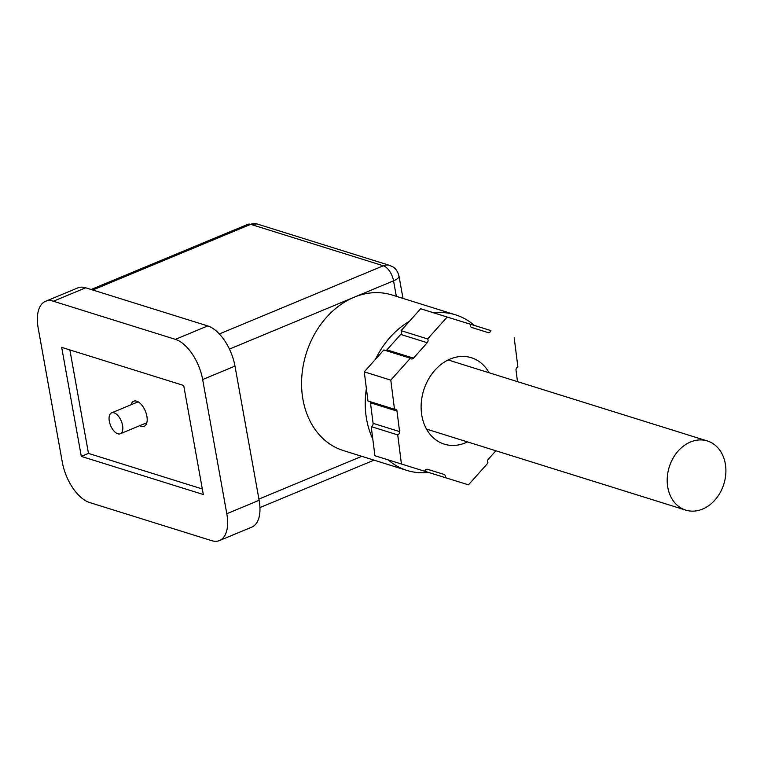 <?xml version="1.0" encoding="UTF-8"?>
<svg xmlns="http://www.w3.org/2000/svg" width="764" height="764" viewBox="0 0 764 764"><rect width="100%" height="100%" fill="white"/><g stroke="black" fill="none" stroke-linecap="round" stroke-linejoin="round"><path stroke-width="1.15" d="M702.584 509.082A36.223 28.602 107.4 0 0 725.8 473.747A36.223 28.602 107.4 0 0 707.349 440.962A36.223 28.602 107.4 0 0 690.513 441.984A36.223 28.602 107.4 0 0 667.297 477.319A36.223 28.602 107.4 0 0 685.747 510.113A36.223 28.602 107.4 0 0 702.584 509.082M114.056 412.827A11.317 5.797 67.4 0 1 122.059 423.237A11.317 5.797 67.4 0 1 120.292 433.771A11.317 5.797 67.4 0 1 117.837 433.799A11.317 5.797 67.4 0 1 109.835 423.399A11.317 5.797 67.4 0 1 111.601 412.866A11.317 5.797 67.4 0 1 114.056 412.827M490.927 330.611L464.407 322.332L490.927 330.611A2.712 2.149 -72.6 0 1 488.072 332.569L471.684 327.489A2.712 2.149 -72.6 0 1 470.443 324.261L420.649 308.752L447.179 317.041L427.601 338.939A2.712 2.149 -72.6 0 1 428.06 340.123A2.712 2.149 -72.6 0 1 427.248 342.721L413.467 358.144A2.712 2.149 -72.6 0 1 411.28 358.899A2.712 2.149 -72.6 0 1 410.373 358.23L383.843 349.941L364.266 371.848L390.796 380.138L394.491 409.265A2.712 2.149 -72.6 0 1 395.628 409.237A2.712 2.149 -72.6 0 1 396.993 411.08L370.464 402.79L373.071 423.313A2.712 2.149 107.4 0 1 371.218 426.618L374.914 455.745L424.708 471.254A2.712 2.149 -72.6 0 1 427.563 469.297L443.951 474.387A2.712 2.149 -72.6 0 1 445.317 476.23A2.712 2.149 -72.6 0 1 445.192 477.615L468.456 484.834L488.034 462.927A2.712 2.149 -72.6 0 1 488.387 459.154L495.865 450.779M427.601 338.939L401.081 330.65A2.712 2.149 107.4 0 1 401.53 331.834A2.712 2.149 107.4 0 1 400.728 334.431L386.937 349.864A2.712 2.149 107.4 0 1 385.887 350.581M467.482 441.907A45.277 35.746 -72.6 0 1 444.314 444.151A45.277 35.746 -72.6 0 1 421.518 413.381A45.277 35.746 -72.6 0 1 434.993 370.12A45.277 35.746 -72.6 0 1 471.321 357.714A45.277 35.746 -72.6 0 1 489.094 372.756M517.476 381.628L516.034 370.273A2.712 2.149 -72.6 0 1 517.887 366.968L514.201 337.841M420.649 308.752L401.081 330.65M470.443 324.261L447.179 317.041M370.464 402.79A2.712 2.149 107.4 0 0 370.015 401.616M364.266 371.848L367.962 400.976L394.491 409.265M410.373 358.23L390.796 380.138M396.993 411.08L399.591 431.593A2.712 2.149 -72.6 0 1 397.738 434.907L401.434 464.034M371.218 426.618L397.738 434.907M424.717 471.216L445.192 477.615M428.566 472.419A81.5 64.348 -72.6 0 1 406.983 470.443A81.5 64.348 -72.6 0 1 388.274 459.918M372.794 439.08A81.5 64.348 -72.6 0 1 366.644 419.531A81.5 64.348 -72.6 0 1 366.386 388.513M433.962 312.877A81.5 64.348 -72.6 0 1 455.602 314.854L391.942 294.961A81.5 64.348 107.4 0 0 354.047 297.272A81.5 64.348 107.4 0 0 302.983 399.639A81.5 64.348 107.4 0 0 343.322 450.55L406.983 470.443M375.468 359.319A81.5 64.348 -72.6 0 1 409.456 321.281M455.602 314.854A81.5 64.348 -72.6 0 1 474.358 325.416M139.726 425.691A13.58 6.952 -112.6 0 0 141.197 426.341A13.58 6.952 -112.6 0 0 144.148 426.302A13.58 6.952 -112.6 0 0 146.268 413.668A13.58 6.952 -112.6 0 0 136.67 401.176A13.58 6.952 -112.6 0 0 133.719 401.215A13.58 6.952 -112.6 0 0 131.036 404.786M53.384 301.226L85.702 287.789L207.722 325.922L175.405 339.359A36.223 18.546 67.4 0 1 202.661 379.536L226.803 513.733A36.223 18.546 67.4 0 1 219.497 540.549A36.223 18.546 67.4 0 1 211.618 540.645L89.598 502.521A36.223 18.546 67.4 0 1 62.342 462.344L38.2 328.148A36.223 18.546 67.4 0 1 45.515 301.331A36.223 18.546 67.4 0 1 53.384 301.226L175.405 339.359M202.661 379.536L234.978 366.099A36.223 18.546 -112.6 0 0 207.722 325.922M234.978 366.099L259.13 500.286L226.803 513.733M219.497 540.549L251.814 527.112A36.223 18.546 -112.6 0 0 259.13 500.286M85.702 287.789A36.223 18.546 -112.6 0 0 77.832 287.894L45.515 301.331M81.299 456.394L203.32 494.518L183.704 385.486L61.683 347.362L81.299 456.394L88.481 453.405L69.868 349.912M202.326 488.979L88.481 453.405M471.369 327.355L488.072 332.569M427.248 342.721L400.728 334.431M413.467 358.144L386.937 349.864M373.071 423.313L399.591 431.593M229.439 349.091L393.546 280.846A13.58 4.594 -10.2 0 0 398.961 275.957C397.223 269.148 393.221 267.104 393.049 266.999L389.64 265.394L257.019 223.947A13.58 10.725 107.4 0 0 250.697 224.339A13.58 6.952 -112.6 0 0 247.746 224.377L91.145 289.489M396.335 296.337L393.546 280.846A13.58 6.952 -112.6 0 0 383.327 265.776A13.58 10.725 -72.6 0 1 389.64 265.394M92.778 289.995L250.697 224.339L383.327 265.776L219.363 333.954M361.783 456.318L258.91 499.093M707.349 440.962L448.143 359.968M685.747 510.113L426.541 429.11M120.292 433.771L146.831 422.731M111.601 412.866L138.131 401.826M403 298.418L398.961 275.957M374.026 460.148L259.941 507.582M257.019 223.947L247.746 224.377"/></g></svg>
